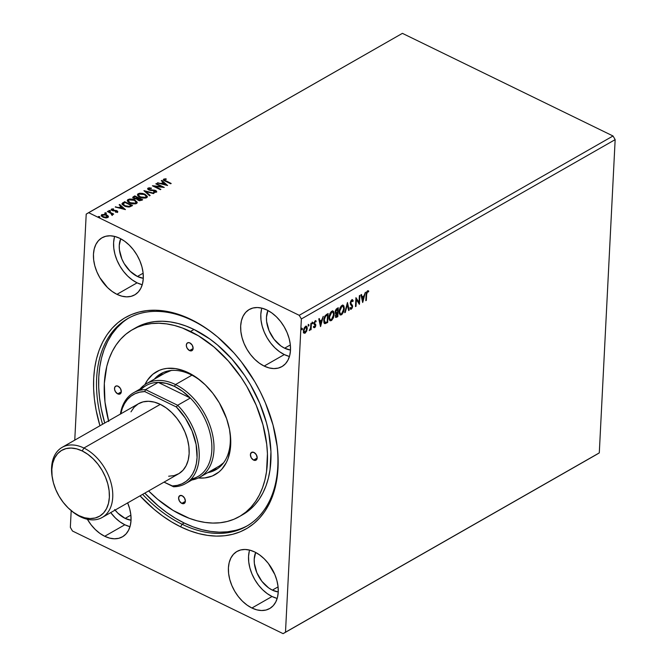 <?xml version="1.0" encoding="UTF-8"?>
<svg xmlns="http://www.w3.org/2000/svg" width="667" height="667" viewBox="0 0 667 667"><rect width="100%" height="100%" fill="white"/><g stroke="black" fill="none" stroke-linecap="round" stroke-linejoin="round"><path stroke-width="1" d="M115.091 510.097A25.421 16.8 60.3 0 0 125.154 518.401L131.04 520.227A25.421 16.8 60.3 0 1 125.154 518.401L130.882 515.132L125.154 518.401L117.876 513.165L114.649 509.546M272.361 590.137L278.081 586.868L272.361 590.137L278.247 591.962A25.421 16.8 60.3 0 1 272.361 590.137A25.421 16.8 60.3 0 1 255.669 552.451L254.21 559.113L254.369 563.515L256.845 572.72L261.856 581.282L268.626 587.894L272.361 590.137M284.617 348.199L290.337 344.931L284.617 348.199L280.882 345.956L274.112 339.336L269.101 330.782L266.625 321.577L266.466 317.167L267.926 310.514A25.421 16.8 60.3 0 0 284.617 348.199A25.421 16.8 60.3 0 0 290.504 350.025L284.617 348.199M137.41 276.463L143.138 273.195L137.41 276.463L143.297 278.289A25.421 16.8 60.3 0 1 137.41 276.463A25.421 16.8 60.3 0 1 120.719 238.778L119.26 245.431L119.418 249.842L121.894 259.046L124.12 263.49L130.132 271.227L137.41 276.463M114.641 236.41A32.9 21.736 -119.7 0 0 137.094 282.833L116.958 294.339A32.9 21.736 60.3 0 1 94.756 265.591A32.9 21.736 60.3 0 1 102.051 237.76A32.9 21.736 60.3 0 1 119.793 238.311L114.907 236.477L110.155 235.793L105.719 236.285L101.768 237.927L98.449 240.662L95.906 244.389L94.222 248.949L93.463 254.177L93.663 259.88L94.814 265.825L96.873 271.794L99.758 277.547L107.529 287.56L112.123 291.429L116.958 294.339L121.844 296.165L126.597 296.848L131.04 296.356L134.992 294.714L138.302 291.979L140.845 288.261L142.53 283.692L143.288 278.464L143.088 272.761L141.938 266.817L139.878 260.855L136.993 255.094L133.4 249.775L129.223 245.089L124.629 241.212L119.793 238.311A32.9 21.736 60.3 0 1 141.996 267.05A32.9 21.736 60.3 0 1 134.701 294.881A32.9 21.736 60.3 0 1 116.958 294.339L137.094 282.833A32.9 21.736 -119.7 0 0 142.246 284.726M261.839 308.146A32.9 21.736 -119.7 0 0 284.3 354.569L264.165 366.075A32.9 21.736 60.3 0 1 241.963 337.327A32.9 21.736 60.3 0 1 249.258 309.496A32.9 21.736 60.3 0 1 267 310.047L262.114 308.212L257.362 307.529L252.926 308.021L248.974 309.663L245.656 312.398L243.113 316.125L241.429 320.685L240.67 325.921L240.87 331.616L242.021 337.56L244.08 343.53L246.965 349.283L250.559 354.602L254.736 359.296L259.33 363.165L264.165 366.075L269.051 367.901L273.803 368.584L278.239 368.092L282.191 366.45L285.509 363.715L288.052 359.997L289.736 355.428L290.495 350.2L290.295 344.497L289.144 338.553L287.085 332.591L284.2 326.83L280.607 321.511L276.43 316.825L271.836 312.948L267 310.047A32.9 21.736 60.3 0 1 289.203 338.786A32.9 21.736 60.3 0 1 281.908 366.617A32.9 21.736 60.3 0 1 264.165 366.075L284.3 354.569A32.9 21.736 -119.7 0 0 289.453 356.461M249.583 550.083A32.9 21.736 -119.7 0 0 272.044 596.506L251.909 608.012A32.9 21.736 60.3 0 1 229.706 579.264A32.9 21.736 60.3 0 1 237.002 551.434A32.9 21.736 60.3 0 1 254.744 551.984L249.858 550.15L245.106 549.475L240.67 549.958L236.718 551.601L233.4 554.344L230.857 558.062L229.173 562.623L228.414 567.859L228.614 573.553L229.765 579.506L231.824 585.468L234.709 591.22L238.302 596.548L242.48 601.234L247.073 605.102L251.909 608.012L256.795 609.846L261.547 610.522L265.983 610.038L269.935 608.387L273.253 605.653L275.796 601.934L277.48 597.374L278.239 592.138L278.039 586.443L276.888 580.49L274.829 574.529L268.351 563.448L264.174 558.763L259.58 554.894L254.744 551.984A32.9 21.736 60.3 0 1 276.947 580.732A32.9 21.736 60.3 0 1 269.651 608.562A32.9 21.736 60.3 0 1 251.909 608.012L272.044 596.506A32.9 21.736 -119.7 0 0 277.197 598.407M127.672 502.91A32.9 21.736 60.3 0 1 122.445 536.827A32.9 21.736 60.3 0 1 104.702 536.276L124.837 524.771A32.9 21.736 -119.7 0 0 129.99 526.672M182.058 524.254A119.626 79.048 -119.7 0 0 275.88 437.652A119.626 79.048 60.3 0 1 246.573 526.246A119.626 79.048 60.3 0 1 182.058 524.254L184.2 523.028L182.058 524.254A119.626 79.048 60.3 0 1 142.646 494.355A119.626 79.048 -119.7 0 0 182.058 524.254L180.599 526.813L182.058 524.254M219.068 338.236A119.626 79.048 -119.7 0 0 192.379 320.51L191.104 319.51A121.719 80.432 60.3 0 1 218.668 337.894A121.719 80.432 60.3 0 1 275.971 438.177A121.719 80.432 60.3 0 1 180.599 526.813L189.661 530.715L198.683 533.583L207.587 535.384L216.275 536.11L224.671 535.751L232.691 534.3L240.27 531.782L247.315 528.214L253.768 523.637L259.571 518.092L264.666 511.639L269.001 504.327L272.536 496.231L275.229 487.435L277.063 478.022L278.022 468.076L278.097 457.704L277.28 446.99L273.02 424.996L265.408 402.918L260.43 392.121L254.744 381.624L241.429 361.931L233.934 352.918L217.634 337.01L208.988 330.265L200.108 324.412L191.104 319.51L182.041 315.599L173.02 312.74L164.124 310.93L155.428 310.205L147.032 310.572L139.011 312.023L131.432 314.541L124.387 318.101L117.934 322.678L112.131 328.222L107.037 334.684L102.701 341.996L99.175 350.083L96.473 358.879L94.639 368.301L93.68 378.239L93.605 388.619L94.422 399.325L96.123 410.263L99.942 425.746A121.719 80.432 60.3 0 1 191.104 319.51L192.379 320.51A119.626 79.048 60.3 0 1 219.076 338.236M301.359 318.959L615.157 139.636L599.291 452.885L285.493 632.208L301.359 318.959L285.493 632.208L283.1 633.65L596.898 454.327L283.1 633.65L72.478 531.015L283.1 633.65L599.291 452.885L596.898 454.327L599.291 452.885L615.157 139.636L301.359 318.959L299.225 315.308L88.603 212.673L402.409 33.35L613.023 135.985L299.225 315.308L301.359 318.959M359.355 295.706L359.021 302.343L355.945 297.657L355.494 306.57L356.02 306.27L356.353 299.625L359.43 304.327L359.88 295.406L359.355 295.706L359.021 302.343L355.945 297.657L355.494 306.57L356.02 306.27L356.353 299.625L359.43 304.327L359.88 295.406L359.355 295.706M347.457 302.51L344.731 312.723L345.306 312.389L347.307 304.686L348.624 310.497L349.191 310.172L347.457 302.51L344.731 312.723L345.306 312.389L347.307 304.686L348.624 310.497L349.191 310.172L347.457 302.51M338.277 307.754L336.218 309.121L335.309 311.022L335.276 312.99L336.135 313.648L335.401 315.908L335.926 317.459L337.827 316.667L338.277 307.754L336.91 308.529L335.176 311.981L336.135 313.648L335.401 315.908L335.885 317.442L337.827 316.667L338.277 307.754M326.547 314.457L324.937 315.975L323.837 319.084L323.912 322.536L324.837 323.628L327.68 322.461L328.131 313.548L326.547 314.457L323.712 320.293L325.037 323.662L327.68 322.461L328.131 313.548L326.547 314.457M305.761 331.782L304.686 332.9L305.144 333.125L306.745 330.907L307.245 328.072L306.878 326.688L305.486 326.38L303.735 328.989L303.452 331.974L304.727 333.292L306.612 331.241L306.195 331.032L306.612 331.241L307.237 328.631L306.445 326.255L305.486 326.38L303.393 330.832L303.735 333.016M311.422 323.095L310.905 323.395L310.488 328.356L309.346 330.582L310.622 328.948L310.572 329.907L311.097 329.615L311.422 323.095L310.905 323.395L310.597 327.872L309.263 330.549L310.622 328.948L310.572 329.907L311.097 329.615L311.422 323.095M315.624 320.719L316.2 321.119L315.166 320.852L313.957 323.362L315.283 325.696L313.757 327.297L314.724 327.647L315.516 326.638L315.758 324.654L314.482 323.187L314.907 321.869L315.866 321.894L316.2 321.119L315.483 320.727L313.99 323.028L314.082 324.27L315.274 325.855L313.757 327.297L314.724 327.647L313.307 327.08M366.633 294.447L367.008 292.296L367.659 291.662L368.459 291.946L368.759 291.112L367.525 290.82L366.45 292.279L365.808 300.675L366.333 300.375L366.633 294.447L366.183 294.222L365.883 300.15L366.333 300.375L366.633 294.447L367.484 291.729L368.459 291.946L368.759 291.112L367.525 290.82L366.116 294.656L365.808 300.675L366.333 300.375L365.833 300.183L366.183 294.222L366.633 294.447M320.594 326.513L323.237 316.35L321.819 319.935L319.902 321.027L319.343 318.576L318.776 318.901L320.51 326.563L323.237 316.35L321.819 319.935L319.902 321.027L319.343 318.576L318.776 318.901L320.594 326.513M312.206 322.061L313.056 322.778L312.656 322.286L312.206 323.587L313.056 322.778L312.556 322.353L312.189 323.52L312.923 323.328L312.606 322.553L312.131 323.545M301.617 328.106L302.476 328.823L302.076 328.331L301.626 329.631L302.476 328.823L301.976 328.406L301.609 329.565L302.343 329.373L302.018 328.606L301.542 329.598M308.179 324.362L309.029 325.071L308.629 324.579L308.187 325.888L309.029 325.071L308.538 324.654L308.237 326.005L308.896 325.629L308.579 324.854L308.104 325.846M332.866 310.997L334.2 314.374L333.1 311.072L331.807 311.231L328.956 317.409L330.048 320.735L331.374 320.577L330.924 320.352L332.8 318.001L330.924 320.352L331.374 320.577L334.2 314.374L333.725 311.689L332.408 310.997L331.199 311.689L329.731 313.99L329.014 318.934L330.223 320.802L331.682 320.368L333.433 317.792L334.175 314.774L333.75 314.149L333.617 315.374M343.013 305.194L344.347 308.571L343.238 305.278L341.954 305.428L339.103 311.614L340.195 314.941L341.521 314.782L341.062 314.557L342.946 312.206L341.062 314.557L341.521 314.782L344.347 308.571L343.872 305.886L342.555 305.194L341.337 305.895L339.878 308.196L339.161 313.131L340.37 315.007L341.829 314.574L343.772 311.497L344.347 308.571L343.897 308.354L343.755 309.58M351.801 299.808L350.25 302.826L350.492 304.435L352.084 306.461L351.492 308.171L350.483 307.654L350.042 308.437L351.059 309.296L352.251 307.971L352.61 306.078L350.884 303.527L350.867 302.101L351.792 300.7L352.785 301.576L353.235 300.875L352.56 299.741L351.801 299.808L350.233 303.043L352.084 306.753L351.342 308.279L350.483 307.654L350.042 308.437L351.284 309.196L352.61 306.42L350.759 302.751L352.218 300.659L351.334 300.475L352.785 301.576L353.235 300.875L352.076 299.508L353.235 300.875L352.551 301.009L352.293 299.666M362.748 302.426L365.391 292.263L363.974 295.848L362.056 296.94L361.497 294.481L360.93 294.806L362.665 302.476L365.391 292.263L363.974 295.848L362.056 296.94L361.497 294.481L360.93 294.806L362.748 302.426M86.21 214.115L74.762 440.137L86.21 214.115L88.603 212.673L299.225 315.308L613.023 135.985L615.157 139.636L613.023 135.985L402.409 33.35L86.21 214.115M71.194 510.622L70.343 527.364L71.194 510.622M106.32 213.432L106.095 212.856L104.977 213.198L106.32 213.432L105.97 212.806L104.869 212.923L106.07 213.507L106.203 212.915L106.295 213.94M110.338 211.131L110.122 210.555L108.996 210.897L110.338 211.131L109.997 210.505L108.896 210.622L109.788 211.206L110.422 211.064L110.23 210.622L110.313 211.639M125.446 209.605L119.701 204.486L119.135 204.819L120.969 206.453L119.06 207.545L115.241 207.037L125.446 209.605L119.701 204.486L119.135 204.819L120.969 206.453L119.06 207.545L115.241 207.037L125.446 209.605M127.305 200.792L128.064 199.5L127.289 200.525L129.615 203.026L136.435 203.535L137.185 202.493L134.826 200.008L132.4 199.191L129.623 199.033L127.781 199.683L127.322 200.85L128.347 202.251L132.066 203.852L135.726 203.835L136.935 203.135L137.152 202.176L134.826 200.008L137.144 202.743M167.6 185.509L161.856 180.398L161.289 180.724L163.132 182.366L161.214 183.458L157.395 182.95L167.6 185.509L161.856 180.398L161.289 180.724L163.132 182.366L161.214 183.458L157.395 182.95L167.6 185.509M148.883 188.961L149.266 190.153L148.908 188.453L151.292 188.478L151.317 188.044L148.057 188.077L147.624 188.786L148.099 189.528L150.509 190.437L155.228 190.87L155.678 191.662L153.618 191.779L153.693 192.254L156.587 191.979L156.295 190.912L155.027 190.295L149.175 189.586L148.599 188.961L149.016 188.394L151.292 188.478L149.616 187.794L148.057 188.077L148.024 188.586L149.45 188.294M137.452 194.989L138.211 193.697L137.435 194.722L139.762 197.224L146.582 197.74L147.332 196.698L144.972 194.205L142.546 193.397L139.77 193.23L137.927 193.889L137.469 195.056L138.494 196.457L142.213 198.057L145.873 198.041L147.073 197.34L147.299 196.373L144.972 194.205L147.29 196.948M99.758 217.175L99.533 216.608L98.416 216.942L99.758 217.175L99.283 216.508L98.316 216.675L99.208 217.259L99.742 216.733L99.733 217.684M134.751 195.89L132.875 197.149L134.025 198.691L137.127 199.058L137.736 200L139.57 200.684L142.671 199.758L134.751 195.89L134.717 196.406L142.179 200.042L134.717 196.406L134.751 195.89L132.816 197.382L134.025 198.691L137.127 199.058L138.169 200.25L141.712 200.308L142.671 199.758L134.751 195.89M143.93 190.645L149.583 195.806L150.15 195.481L145.798 191.604L153.468 193.588L154.044 193.255L143.93 190.645L149.583 195.806L150.15 195.481L145.798 191.604L153.468 193.588L154.044 193.255L143.93 190.645M163.415 179.882L163.782 179.09C163.148 179.882 163.657 180.574 165.308 181.157L170.66 183.767L171.186 183.467L164.532 180.082L164.699 179.431L166.325 179.248L165.983 178.798L163.782 179.09L163.69 180.223L170.66 183.767L171.186 183.467L165.908 180.89L165.883 181.399L170.694 183.742L165.883 181.399L164.599 179.481L166.325 179.248L165.983 178.798L163.357 179.615M155.828 183.85L161.722 186.718L152.418 185.801L160.338 189.661L160.864 189.361L154.952 186.477L164.274 187.41L156.353 183.55L155.828 183.85L161.722 186.718L152.535 185.726L160.338 189.661L160.864 189.361L154.952 186.477L164.274 187.41L156.353 183.55L155.828 183.85M123.02 202.593L122.003 203.618L122.328 204.569L125.946 206.628L129.248 206.987L132.525 205.553L124.604 201.692L121.986 203.718L124.27 205.97L129.59 206.928L132.525 205.553L124.604 201.692L124.579 202.201L132.033 205.836L124.579 202.201L122.995 203.11L123.02 202.593M111.239 209.78L111.522 209.054L112.089 210.505L116.408 211.03L116.658 212.214L116.683 211.706L115.399 211.789L115.591 212.206L117.425 212.031L117.684 211.347L116.667 210.614L112.298 210.005L112.298 209.371L113.623 209.255L113.39 208.821L111.406 209.13L111.572 210.188L116.408 211.03L116.783 211.631L115.399 211.789L115.591 212.206L117.751 211.614L117.725 212.123M107.896 211.239L107.37 211.539L111.531 213.74L111.756 215.057L112.573 214.707L112.314 213.94L113.69 214.057L107.896 211.239L107.871 211.747L113.198 214.34L113.69 214.057L107.896 211.239L107.37 211.539L111.222 213.498L111.756 215.057L112.356 214.932L112.314 213.94L113.165 214.357L107.871 211.747L107.896 211.239M101.284 215.624L101.851 214.582L101.251 215.358L102.91 217.142L105.478 217.851L107.846 217.509L108.054 215.866L104.986 214.349L101.642 214.724L101.409 215.916L101.993 216.575L105.803 217.876L107.846 217.509L108.296 216.233L108.371 216.983M72.478 531.015L70.343 527.364L72.478 531.015M129.723 526.605L124.837 524.771L120.002 521.861L115.408 517.992L110.705 512.606A32.9 21.736 -119.7 0 0 124.837 524.771L104.702 536.276A32.9 21.736 60.3 0 1 87.377 519.276L91.104 524.812L95.273 529.498L99.867 533.367L104.702 536.276L109.588 538.102L114.34 538.786L118.784 538.302L122.736 536.652L126.046 533.917L128.589 530.198L130.273 525.638L131.032 520.402L130.832 514.707L129.681 508.754L127.622 502.793M140.003 495.856L154.069 509.313L162.723 516.058L171.594 521.911L180.599 526.813A121.719 80.432 60.3 0 1 140.003 495.856M102.585 424.245A119.626 79.048 60.3 0 1 127.864 318.518A119.626 79.048 60.3 0 1 192.379 320.51A119.626 79.048 -119.7 0 0 102.585 424.245M276.93 598.341L272.044 596.506L267.209 593.597L262.615 589.728L258.437 585.042L254.844 579.715L251.959 573.962L249.9 568.001L248.749 562.048L248.549 556.353L249.308 551.117M261.564 309.18L260.805 314.415L261.005 320.11L262.156 326.055L264.215 332.024L267.1 337.777L270.694 343.096L274.871 347.79L279.465 351.659L284.3 354.569L289.186 356.395M141.979 284.659L137.094 282.833L132.258 279.923L127.664 276.055L123.487 271.361L119.893 266.041L117.008 260.288L114.949 254.319L113.799 248.374L113.598 242.68L114.357 237.444M98.441 216.533L98.658 217.108M98.416 217.042L99.508 217.117L99.533 216.608M99.716 217.242L98.466 217.017M132.858 197.64L133.383 196.673L133.358 197.182L134.717 196.406L132.85 197.657M136.685 199.141L137.719 198.174L134.551 198.391L133.8 197.565L135.034 196.59L137.986 198.024L136.627 199.15M133.875 197.841L134.526 198.899L133.775 198.157M140.012 200.725L140.795 199.967L138.686 199.942L138.794 198.424L141.337 199.658L139.745 200.742M138.894 200.559L137.936 199.566M138.503 199.083L138.678 200.459M137.944 199.158L138.794 198.424L141.337 199.658L139.77 200.225L137.919 199.666L137.944 199.158M138.019 199.416L138.528 198.574M146.315 196.923L145.723 197.866L145.748 197.357L140.287 196.923L138.411 194.947L139.303 193.955L141.779 193.738L144.947 194.722L144.972 194.205L138.211 193.697L138.186 194.205L140.504 193.697M147.307 197.099L146.215 195.489L143.388 194.114M140.67 193.705L138.511 194.047L137.435 195.072M140.862 197.699L138.844 196.457L138.411 195.289M138.436 195.214L140.57 197.574M144.155 194.372L146.298 196.173L145.173 197.59L141.546 197.415L138.869 195.948L138.411 194.947L139.036 194.089L144.447 194.514L146.34 196.498L145.723 197.866L146.29 196.757M144.547 191.321L145.798 191.646L144.547 191.321M145.773 192.113L149.792 195.689L145.773 192.113M148.666 189.136L148.908 188.453M155.219 190.87L155.694 191.07L155.719 190.554L154.244 190.12L154.219 190.587L154.244 190.12L152.376 190.045L152.351 190.537L152.376 190.045L150.242 189.928L150.225 190.395L148.574 189.328M155.069 192.396L155.544 191.754L153.618 191.779L153.693 192.254L156.353 192.154L156.728 191.637M156.353 192.154L155.719 190.554L156.653 191.879M147.657 188.928L148.057 188.077L148.758 189.945L155.228 190.87L155.519 192.263L155.203 191.379L155.519 192.263L154.594 192.413M155.228 190.87L155.544 191.754M148.057 188.077L147.615 188.661M149.591 188.302L147.757 188.794M155.519 191.579L155.519 192.263M156.703 192.054L155.002 190.804M163.782 179.09L163.749 179.598L165.958 179.306M165.958 179.265L165.983 178.798L165.958 179.265M164.499 180.04L164.599 179.481M164.574 179.99L165.883 181.399L164.39 180.173M165.658 179.298L163.332 180.14M157.946 183.091L157.971 182.625L157.946 183.091M161.189 183.925L161.214 183.458L161.189 183.925M161.239 183.942L163.132 182.366L161.239 183.942M161.622 181.024L161.856 180.398L166.875 185.401L161.622 181.024M165.641 184.609L162.248 183.725L163.715 182.891L165.624 185.076L165.641 184.609L162.248 183.725L163.715 182.891L165.641 184.609M156.295 184.075L156.353 183.55L156.32 184.059L163.098 187.36L156.295 184.075M154.927 186.985L154.952 186.477L154.927 186.985L160.372 189.645L154.927 186.985M153.552 186.351L154.952 186.502L153.552 186.351M161.697 187.21L161.722 186.718L161.697 187.21M136.168 202.726L135.576 203.66L135.601 203.152L130.148 202.726L128.264 200.742L129.156 199.75L131.632 199.533L134.801 200.517L134.826 200.008L128.064 199.5L128.039 200.008L130.357 199.5M137.16 202.893L136.068 201.292L133.242 199.917M130.524 199.5L128.364 199.842L127.289 200.867M130.715 203.493L128.406 201.876M128.306 201.659L128.264 201.092M128.289 201.009L130.424 203.377M134.017 200.175L136.151 201.976L135.026 203.385L131.399 203.21L128.723 201.751L128.264 200.75L128.898 199.883L134.309 200.308L136.193 202.293L135.576 203.66L136.143 202.56M122.019 203.985L122.995 203.11L121.978 204.127M128.122 207.02L130.824 206.161L131.191 205.461L129.115 206.411L124.796 205.669L123.12 203.61L124.887 202.384L131.191 205.461L130.432 206.378L127.947 207.02M125.229 206.395L123.528 205.394L123.045 204.235M123.095 204.119L125.146 206.361M123.061 204.194L124.887 202.384L131.191 205.461L129.115 206.411L126.813 206.37L123.912 205.169L123.12 203.61M115.791 207.179L115.816 206.712L115.791 207.179M119.034 208.021L119.06 207.545L119.034 208.021M119.085 208.029L120.969 206.453L119.085 208.029M119.468 205.119L119.701 204.486L124.721 209.488L119.468 205.119M123.487 208.696L120.093 207.821L121.561 206.978L123.47 209.163L123.487 208.696L120.093 207.821L121.561 206.978L123.487 208.696M115.825 210.889L116.883 211.231L116.383 211.03L116.683 211.706M116.8 211.956L116.383 211.539M112.206 209.922L112.565 210.697L112.298 209.371L113.623 209.255L113.39 208.821L111.181 209.513M111.522 209.054L111.497 209.563L112.431 209.305M114.157 210.889L114.424 210.355L113.265 210.388L113.24 210.855L112.298 209.371M112.273 209.88L112.565 210.697L112.081 210.072M112.59 210.188L112.565 210.697M117.425 212.031L116.908 210.722L116.883 211.231L116.908 210.722L114.424 210.355L114.891 210.839M117.659 211.856L116.883 211.231L117.4 212.54M115.108 210.839L113.824 210.905M112.856 209.296L111.172 209.913M109.021 210.489L109.246 211.055M108.996 210.997L110.088 211.072L110.122 210.555M110.297 211.197L109.046 210.972M112.573 214.957L112.314 213.94L112.331 215.441M112.356 214.932L112.314 213.94M111.706 214.999L111.731 214.532L111.706 214.999M111.706 215.041L111.197 214.007M104.994 212.79L105.219 213.357M104.969 213.298L106.07 213.365L106.095 212.856M106.27 213.49L105.027 213.273M108.421 216.75L106.753 214.941L101.851 214.582L101.818 215.099L103.135 214.724M106.111 215.183L106.728 215.449L106.753 214.941L108.296 216.233M108.388 217.083L105.895 215.107M103.752 214.716L101.251 215.716M103.602 217.434L102.251 216.442L102.268 215.658M107.379 217.45L106.245 217.909M106.553 217.867L107.137 217.159L103.427 216.833L103.543 217.409M102.535 215.441L103.402 217.342L102.56 214.932L106.228 215.233L107.104 217.667L107.454 216.867M102.193 215.766L102.743 214.841L104.419 214.699L106.595 215.433L107.52 216.683L106.27 217.4L103.835 217.017L102.276 215.925L102.56 214.932M107.504 217.134L107.529 216.625L107.137 217.159M137.719 198.174L135.334 198.649L133.825 197.44L135.034 196.59L137.719 198.174M368.092 290.695L368.759 291.112L367.525 290.82M368.759 291.112L368.309 290.887L368.009 291.704L368.059 290.662M368.001 291.729L368.459 291.946M367.817 291.662L367.025 291.512L367.484 291.729L367.025 291.512L366.183 294.222L366.558 292.071L367.367 291.446M318.984 318.776L319.902 321.027L318.984 318.776M321.786 319.952L321.527 320.969L321.786 319.952M320.635 324.379L320.302 325.663L320.635 324.379M321.094 320.752L319.626 321.594L320.66 324.387L319.626 321.594L320.66 324.387L320.077 321.811L321.544 320.977L319.626 321.594L321.544 320.977L320.66 324.387L321.544 320.977L321.094 320.752M313.757 327.297L314.724 327.647L315.816 325.371L314.49 323.028L315.183 321.619L315.866 321.894L316.2 321.119L315.166 320.852M314.732 326.863L314.099 326.563M313.64 326.346L314.282 326.647M314.082 324.27L315.191 325.179M316.2 321.119L315.741 320.894L315.466 321.536L315.566 320.66M315.183 321.619L315.866 321.894M314.724 321.394L315.141 321.377M314.04 322.753L315.691 324.462L314.582 323.578M314.124 323.362L314.649 323.712L314.057 322.62M315.691 324.462L315.241 324.237L315.816 325.371L315.358 325.146L315.283 325.738M314.941 326.68L314.274 327.43L314.724 327.647M314.165 327.672L313.715 327.455L314.974 326.613M315.274 325.771L314.824 323.795M312.181 323.278L312.581 323.77M313.056 322.778L312.656 322.286M312.181 323.512L312.59 322.311M310.947 323.37L310.647 329.39L311.097 329.615L310.597 329.415L310.947 323.37M309.738 329.715L309.388 330.182M309.363 330.207L309.78 329.64M301.601 329.323L302.001 329.815M302.476 328.823L302.076 328.331M301.592 329.565L302.009 328.364M303.785 332.858L303.327 332.641M306.211 326.188L307.237 328.631L306.787 328.414L306.678 329.348M303.894 333.075L305.87 331.607M306.603 329.69L306.236 326.213M304.119 332.191L303.502 329.865M304.352 327.572L305.603 326.855M305.186 332.324L304.344 332.249L303.46 330.307L303.919 330.532L305.444 327.18L304.994 326.963L306.053 327.08L306.678 328.114L306.47 330.315L305.186 332.324L303.919 330.532L305.444 327.18L306.712 328.931L305.186 332.324L304.319 332.224M303.493 329.94L304.727 332.099M305.895 327.047L304.394 327.514M305.444 327.18L306.136 327.105L305.678 326.888M308.162 325.571L308.554 326.071M309.029 325.071L308.629 324.579M308.154 325.813L308.571 324.612M324.387 323.412L327.23 322.244L327.655 313.823L327.23 322.244L327.68 322.461L324.445 323.42M324.204 323.345L325.037 323.662M324.737 322.428L323.895 321.361L323.887 318.809M324.412 317.033L325.829 315.308L327.555 314.766L327.197 321.853L325.363 322.661L324.521 322.361L323.787 319.776L324.904 322.436M323.862 318.976L324.237 319.993L325.263 316.533L327.555 314.766L325.129 315.9L327.555 314.766L327.197 321.853L325.363 322.661L324.237 319.993L325.579 316.116L325.129 315.9L324.429 316.992M329.773 320.585L330.924 320.352L329.832 320.602M332.8 318.001L332.983 317.567M333.608 315.391L333.683 312.648L332.491 310.797M330.04 319.601L329.073 318.109L329.206 315.541M329.973 313.448L331.074 312.073L332.233 311.756M332.558 311.939L331.324 311.914L332.791 312.014L333.675 314.674L331.399 319.676L330.34 319.76L329.023 316.892L330.14 319.626L329.481 317.117L331.782 312.131L331.324 311.914L330.032 313.348M329.098 316.15L329.481 317.117L330.248 314.007L331.782 312.131L333.033 312.181L333.625 313.473L332.683 318.209L331.399 319.676L330.132 319.618M335.759 317.259L337.369 316.45L337.794 308.029L337.369 316.45L337.827 316.667L335.676 317.267M335.243 313.34L336.135 313.648M335.809 312.59L335.293 311.064M335.401 310.639L337.252 308.746L335.659 310.03M335.768 316.283L335.484 315.183M335.484 315.249L335.926 315.591L337.219 313.348L336.768 313.131L337.494 313.198L337.035 312.973L337.494 313.198L337.344 316.05L336.802 316.366L335.926 315.591L337.494 313.198L337.344 316.05L336.176 316.483L335.476 315.374L336.351 316.141M336.802 316.366L336.01 316.283M335.268 311.231L335.701 311.681L337.102 309.313L336.652 309.088L337.702 308.971L337.252 308.746L337.702 308.971L337.535 312.281L336.443 312.806L335.701 311.681L337.702 308.971L337.535 312.281L336.085 312.765L335.243 311.464L335.993 312.581M336.443 312.806L335.885 312.59M339.912 314.782L341.062 314.557L339.978 314.799M342.946 312.206L343.13 311.772M343.755 309.596L343.83 306.853L342.638 304.994M340.178 313.798L339.22 312.306L339.353 309.746M340.12 307.654L341.221 306.278L342.379 305.953M342.705 306.145L341.471 306.111L342.938 306.22L343.822 308.879L341.546 313.874L340.487 313.965L339.17 311.097L340.287 313.832L339.628 311.314L341.921 306.336L341.471 306.111L340.17 307.554M339.245 310.347L339.628 311.314L340.395 308.212L341.921 306.336L343.18 306.386L343.772 307.67L342.83 312.406L341.546 313.874L340.278 313.823M347.207 303.185L349.191 310.172L348.524 310.072L347.207 303.185M346.873 304.469L347.307 304.686L346.873 304.469M344.872 312.181L345.306 312.389L344.872 312.181M352.326 301.351L351.334 300.475L350.725 301.134M350.433 303.31L350.317 302.376L350.759 302.751L350.308 302.535L350.433 303.31L352.409 305.219L351.959 304.994L352.61 306.42L352.159 306.203L352.076 306.845M351.734 307.879L350.834 308.979L351.284 309.196L350.433 309.096M350.2 309.038L351.284 309.196M351.342 308.279L350.483 307.654M350.033 307.437L350.884 308.054L350.033 307.437M350.392 309.096L351.792 307.745M352.051 306.962L351.959 304.994L350.508 303.46M350.6 301.376L351.334 300.475M359.396 295.681L358.988 303.86L359.396 295.681M355.903 299.4L356.353 299.625L355.903 299.4L355.561 306.053L356.02 306.27L355.519 306.078L355.903 299.4M355.928 297.891L359.021 302.343L355.928 297.891M361.139 294.689L362.056 296.94L361.139 294.689M363.94 295.865L363.682 296.873L363.94 295.865M362.798 300.283L362.456 301.576L362.798 300.283M363.248 296.665L361.781 297.507L362.815 300.3L361.781 297.507L362.815 300.3L362.231 297.724L363.698 296.89L361.781 297.507L363.698 296.89L362.815 300.3L363.698 296.89L363.248 296.665M325.363 322.661L324.771 322.436M181.791 503.385L185.368 501.334L181.791 503.385L179.44 501.092L178.581 497.907L179.715 495.689L182.174 495.739A4.486 2.968 60.3 0 1 185.201 499.658A4.486 2.968 60.3 0 1 184.209 503.46A4.486 2.968 60.3 0 1 181.791 503.385A4.486 2.968 60.3 0 1 178.764 499.466A4.486 2.968 60.3 0 1 179.756 495.664A4.486 2.968 60.3 0 1 182.174 495.739L184.517 498.032L185.376 501.217L184.25 503.435L181.791 503.385M117.717 393.872L121.302 391.821L117.717 393.872L115.374 391.579L114.541 389.169L114.849 387.06L116.183 385.951L118.101 386.226A4.486 2.968 60.3 0 1 121.136 390.153A4.486 2.968 60.3 0 1 120.135 393.947A4.486 2.968 60.3 0 1 117.717 393.872A4.486 2.968 60.3 0 1 114.691 389.953A4.486 2.968 60.3 0 1 115.683 386.16A4.486 2.968 60.3 0 1 118.101 386.226L120.452 388.519L121.311 391.704L120.177 393.922L117.717 393.872M189.528 350.575L193.113 348.533L189.528 350.575L187.185 348.291L186.351 345.881L186.66 343.763L187.994 342.663L189.912 342.938A4.486 2.968 60.3 0 1 192.946 346.857A4.486 2.968 60.3 0 1 191.946 350.65A4.486 2.968 60.3 0 1 189.528 350.575A4.486 2.968 60.3 0 1 186.502 346.657A4.486 2.968 60.3 0 1 187.494 342.863A4.486 2.968 60.3 0 1 189.912 342.938L192.263 345.223L193.122 348.416L191.988 350.625L189.528 350.575M253.602 460.088L257.179 458.037L253.602 460.088L251.251 457.795L250.392 454.611L251.526 452.393L253.985 452.451A4.486 2.968 60.3 0 1 257.012 456.37A4.486 2.968 60.3 0 1 256.02 460.163A4.486 2.968 60.3 0 1 253.602 460.088A4.486 2.968 60.3 0 1 250.575 456.17A4.486 2.968 60.3 0 1 251.567 452.376A4.486 2.968 60.3 0 1 253.985 452.451L256.328 454.736L257.187 457.921L256.061 460.138L253.602 460.088M207.762 472.636A55.328 36.56 -119.7 0 0 229.515 429.481A55.328 36.56 60.3 0 1 215.833 469.751A55.328 36.56 60.3 0 1 207.762 472.636M202.568 382.333A55.328 36.56 -119.7 0 0 190.77 374.596L188.402 372.736A59.213 39.128 60.3 0 1 201.818 381.674A59.213 39.128 60.3 0 1 229.698 430.465A59.213 39.128 60.3 0 1 198.291 477.972L204.736 477.931L212.323 476.005L218.893 472.044L221.719 469.343L226.305 462.648L228.022 458.704L230.223 449.85L230.724 439.962L229.506 429.431L226.605 418.659L219.368 402.951L212.89 393.372L205.369 384.934L197.107 377.964L188.402 372.736L190.77 374.596A55.328 36.56 60.3 0 1 202.568 382.333M217.017 468.859L211.664 470.41A55.328 36.56 -119.7 0 0 217.734 468.542M135.901 327.697L141.229 325.079L147.924 322.853L155.019 321.569L162.448 321.244L170.135 321.886L178.006 323.478L185.993 326.021L194.005 329.473A107.662 71.144 -119.7 0 0 135.943 327.672L132.433 329.681A107.662 71.144 60.3 0 1 190.495 331.474L194.005 329.473L209.822 338.986L217.475 344.956L231.891 359.029L244.672 375.488L250.292 384.417L259.73 403.252L266.458 422.778L268.726 432.558L270.952 451.709L270.043 469.685L268.417 478.006L266.033 485.793L262.906 492.946L259.071 499.416L254.569 505.127L249.433 510.03L243.722 514.082M241.004 515.599A107.662 71.144 -119.7 0 0 242.78 514.632A107.662 71.144 -119.7 0 0 266.667 423.545A107.662 71.144 -119.7 0 0 194.005 329.473L190.495 331.474A107.662 71.144 60.3 0 1 263.157 425.554A107.662 71.144 60.3 0 1 239.27 516.642A107.662 71.144 60.3 0 1 181.207 514.841A107.662 71.144 60.3 0 1 148.624 490.937L157.737 499.358L173.237 510.505L189.22 518.292L197.199 520.835L205.077 522.428L212.765 523.07L220.185 522.745L227.289 521.461L233.984 519.234L240.22 516.083L245.931 512.031L251.059 507.128L255.561 501.417L259.396 494.947L262.523 487.794L264.907 480.015L266.533 471.686L267.442 453.71L266.717 444.239L262.956 424.779L256.22 405.261L246.79 386.426L241.162 377.489L228.381 361.03L213.965 346.957L198.466 335.809L182.483 328.022L174.504 325.488L166.633 323.895L158.946 323.253L151.517 323.57L144.414 324.854L137.719 327.08L131.482 330.24L125.771 334.284L120.644 339.186L116.141 344.897L112.306 351.367L109.18 358.529L106.795 366.308L104.319 383.425L104.986 402.076L108.754 421.536M108.563 420.827A107.662 71.144 60.3 0 1 132.433 329.681M247.632 525.621A119.626 79.048 60.3 0 1 184.2 523.028A119.626 79.048 60.3 0 1 144.789 493.13L158.129 505.819L166.625 512.456L175.346 518.209L184.2 523.028L193.105 526.863L201.968 529.681L210.722 531.449L219.26 532.166L227.514 531.807L235.401 530.382M122.611 322.403L116.908 327.856L111.898 334.2L107.645 341.387L104.169 349.341L101.517 357.987L99.716 367.234L98.774 377.013L98.699 387.21L99.508 397.732L101.176 408.479L104.727 423.02A119.626 79.048 60.3 0 1 128.939 317.917M219.468 465.95L223.587 462.798A53.835 35.568 60.3 0 1 218.993 466.225L199.892 477.138A53.835 35.568 60.3 0 1 191.921 479.973A53.835 35.568 -119.7 0 0 213.115 437.477A53.835 35.568 -119.7 0 0 175.504 384.559A53.835 35.568 -119.7 0 0 139.987 389.086A53.835 35.568 60.3 0 1 146.473 383.658A53.835 35.568 60.3 0 1 175.504 384.559L191.921 375.179L175.504 384.559A53.835 35.568 60.3 0 1 211.839 431.599A53.835 35.568 60.3 0 1 199.892 477.138M165.574 372.745A53.835 35.568 60.3 0 1 170.86 370.518M144.939 384.617L147.507 380.115L152.81 374.279L159.38 370.318L163.065 369.093L166.967 368.384L175.279 368.559L184 370.835L188.402 372.736A59.213 39.128 60.3 0 0 144.939 384.617M162.931 372.653A55.328 36.56 -119.7 0 0 158.246 376.93L162.931 372.653M154.344 379.156A55.328 36.56 60.3 0 1 160.93 373.67A55.328 36.56 60.3 0 1 190.77 374.596A55.328 36.56 -119.7 0 0 154.344 379.156M165.099 373.02L171.569 370.335M70.36 509.913L71.277 510.697A40.379 26.68 -119.7 0 0 80.424 516.792L78.964 515.649A37.986 25.096 60.3 0 1 70.36 509.913A37.986 25.096 60.3 0 1 52.476 478.623A37.986 25.096 60.3 0 1 82.241 450.959L83.9 448.032A40.379 26.68 -119.7 0 0 52.268 477.43L52.476 478.623M102.193 517.467L178.598 473.803A40.379 26.68 -119.7 0 0 187.552 439.653A40.379 26.68 -119.7 0 0 160.305 404.369A40.379 26.68 -119.7 0 0 138.536 403.702L62.131 447.357A40.379 26.68 60.3 0 1 83.9 448.032L160.305 404.369L83.9 448.032A40.379 26.68 60.3 0 1 111.147 483.308A40.379 26.68 60.3 0 1 102.193 517.467A40.379 26.68 60.3 0 1 80.424 516.792A40.379 26.68 60.3 0 1 70.819 510.305M52.376 478.022A40.379 26.68 60.3 0 1 62.131 447.357M78.964 515.649L73.387 512.289L68.084 507.82L63.257 502.409L59.105 496.265L55.778 489.62L53.402 482.733L52.076 475.863L51.843 469.285L52.71 463.248L54.652 457.979L57.595 453.677L61.422 450.525L65.983 448.624L71.111 448.057L76.597 448.849L82.241 450.959L87.819 454.319L93.122 458.788L97.941 464.199L102.101 470.343L105.428 476.988L107.804 483.875L109.13 490.737L109.363 497.324L108.488 503.36L106.545 508.629L103.61 512.923L99.783 516.083L95.223 517.984L90.095 518.551L84.609 517.759L78.964 515.649L80.424 516.792A40.379 26.68 -119.7 0 0 112.731 497.315A40.379 26.68 -119.7 0 0 83.9 448.032L82.241 450.959A37.986 25.096 60.3 0 1 109.363 497.324A37.986 25.096 60.3 0 1 78.964 515.649M130.982 411.831L134.109 407.262L138.177 403.91L143.03 401.884L148.474 401.284L154.31 402.126L160.305 404.369L166.241 407.937L171.878 412.69L176.997 418.442L181.416 424.979L184.951 432.041L187.477 439.361L188.894 446.657L189.136 453.652L188.211 460.072L186.143 465.674L183.016 470.243L178.948 473.595L174.104 475.613L168.659 476.221M140.487 390.153A52.334 34.584 60.3 0 1 158.221 382.383A52.334 34.584 60.3 0 1 174.462 386.385L175.504 384.559L174.462 386.385L166.216 383.358L158.221 382.383L190.328 398.032L182.625 391.354L174.462 386.385A52.334 34.584 60.3 0 1 190.328 398.032A52.334 34.584 60.3 0 1 211.898 447.098A52.334 34.584 60.3 0 1 191.254 478.998M185.509 483.633L198.174 476.396A52.334 34.584 -119.7 0 0 190.328 398.032L177.655 405.269A52.334 34.584 60.3 0 1 185.509 483.633A52.334 34.584 60.3 0 1 173.528 486.768L172.378 485.935L177.38 485.351L181.999 483.817L186.135 481.349L189.711 478.014L192.638 473.862L194.872 469.001L196.356 463.507L197.065 457.512L196.115 444.497L192.088 431.007L185.326 418.151L176.38 406.987L144.756 391.571L139.745 392.154L135.126 393.688L130.99 396.156L127.422 399.491L124.487 403.643L122.261 408.504L120.777 413.99M158.221 382.383L190.328 398.032L177.655 405.269L145.548 389.628L158.221 382.383A52.334 34.584 -119.7 0 0 146.24 385.518L133.575 392.755A52.334 34.584 60.3 0 1 145.548 389.628L158.221 382.383M120.802 413.823A50.842 33.592 60.3 0 1 144.756 391.571L145.548 389.628A52.334 34.584 -119.7 0 0 120.402 414.057A52.334 34.584 60.3 0 1 133.575 392.755M164.024 482.133L173.528 486.768A52.334 34.584 -119.7 0 0 199.175 457.512A52.334 34.584 -119.7 0 0 177.655 405.269L145.548 389.628L144.756 391.571L176.38 406.987L177.655 405.269L176.38 406.987A50.842 33.592 60.3 0 1 197.065 457.512A50.842 33.592 60.3 0 1 172.378 485.935L164.024 482.133M98.307 216.717L98.282 217.225M132.816 197.382L132.791 197.899M133.8 197.565L133.775 198.074M138.411 194.947L138.386 195.456M146.34 196.498L146.315 197.007M155.77 191.462L155.745 191.971M128.264 200.742L128.239 201.251M136.193 202.293L136.168 202.801M116.833 211.497L116.808 212.014M112.098 209.63L112.073 210.147M108.888 210.664L108.863 211.172M104.869 212.965L104.836 213.473M101.251 215.358L101.226 215.866M368.159 291.779L367.7 291.554M314.407 326.88L313.957 326.663M314.824 324.862L314.374 324.646M315.875 320.785L315.424 320.569M315.574 321.594L315.124 321.369M314.891 323.845L314.44 323.62M306.445 326.255L305.995 326.038M333.1 311.072L332.641 310.855M330.34 319.76L329.89 319.543M332.791 312.014L332.341 311.797M335.885 317.442L335.434 317.225M343.238 305.278L342.788 305.061M340.487 313.965L340.037 313.74M342.938 306.22L342.479 306.003M350.942 308.312L350.483 308.096M242.78 514.632L239.27 516.642M169.009 370.785L146.473 383.658"/></g></svg>
